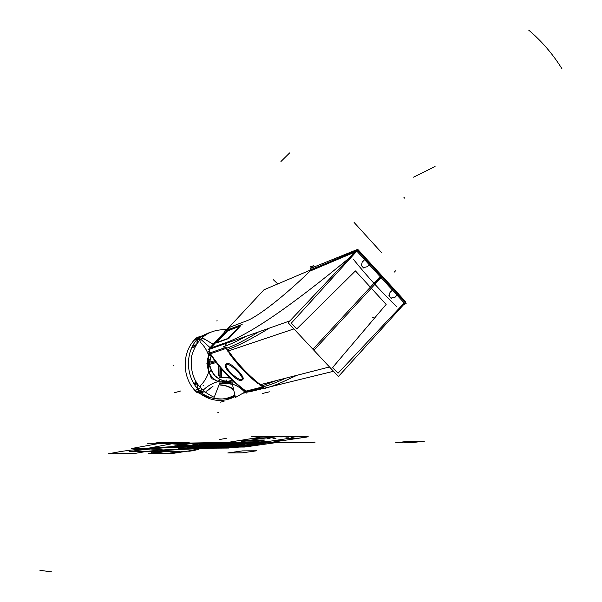 <?xml version="1.0" encoding="UTF-8"?>
<svg xmlns="http://www.w3.org/2000/svg" width="602" height="602" viewBox="0 0 602 602"><rect width="100%" height="100%" fill="white"/><g stroke="black" fill="none" stroke-linecap="round" stroke-linejoin="round"><path stroke-width="0.9" d="M220.144 375.595L218.579 375.58L218.451 365.294M220.084 377.379L219.113 377.364L218.97 365.933M214.861 360.733L209.526 362.186M216.223 362.502L209.556 364.406M208.119 359.364L207.555 363.616L209.488 363.367L209.94 359.793L208.119 359.364M208.593 370.674L208.322 367.491L208.593 370.674L208.322 367.491L209.963 366.701L208.322 367.491L208.593 370.674L208.224 359.462L209.88 359.853L209.436 363.315L208.164 363.488L208.427 356.279L208.224 359.462L209.88 359.853L208.224 359.462L208.427 356.279L208.224 359.462L209.88 359.853L209.436 363.315L209.963 366.701L211.452 370.659L208.721 371.803C210.775 376.212 213.898 379.493 218.097 381.63C212.875 383.03 208.224 385.573 204.153 389.268L202.054 389.276L199.932 391.029L202.054 389.276L200.489 387.643L200.579 385.528C204.439 381.623 207.156 377.048 208.721 371.803C210.775 376.212 213.898 379.493 218.097 381.63L219.805 379.418L223.44 380.84L222.198 382.052L219.166 381.781L222.198 382.052L223.891 380.961L219.805 379.418L216.186 377.018L213.221 373.752L211.452 370.659L208.721 371.803C210.775 376.212 213.898 379.493 218.097 381.63L219.805 379.418L223.891 380.961M207.637 367.491L208.322 367.574M207.524 359.567L208.232 359.386M208.081 359.499L207.509 359.657M207.622 367.408L208.172 367.476M203.596 338.474L201.504 338.482L203.596 338.474L201.504 338.482L199.984 340.04L200.12 342.056L199.984 340.04L201.504 338.482L199.984 340.04L200.12 342.056C203.965 345.623 206.772 349.995 208.533 355.18L210.948 355.857L208.533 355.18C206.772 349.995 203.965 345.623 200.12 342.056C203.965 345.623 206.772 349.995 208.533 355.18L210.948 355.857L208.533 355.18L209.12 353.938L208.533 355.18C206.772 349.995 203.965 345.623 200.12 342.056L199.984 340.04L201.504 338.482L203.596 338.474L213.191 344.291M197.185 383.91L194.581 384.67M196.071 344.728L192.602 346.022M194.07 383.865L195.778 381.66M194.265 348.054L192.828 346.406M194.777 384.189L196.177 382.338L194.777 384.189L196.177 382.338L194.777 384.189L196.944 383.557M194.882 346.812L194.401 346.173L194.882 346.812L194.401 346.173L195.447 345.781L194.401 346.173L194.882 346.812M199.563 393.241C211.106 401.594 222.988 402.678 235.216 396.5M200.391 393.106C201.572 396.899 226.721 402.753 234.983 395.506M234.878 395.062C223.462 401.082 212.205 400.338 201.113 392.82M190.909 349.687L193.648 345.232M194.89 390.262L196.538 391.985L194.89 390.262L196.538 391.985L199.759 391.097L198.103 389.366L199.759 391.097L198.103 389.366L194.89 390.262L198.103 389.366L194.89 390.262L196.538 391.985L199.759 391.097L196.538 391.985M197.486 384.362L197.17 387.018L198.382 389.419L194.815 390.412L194.13 389.479M198.261 389.321L197.855 389.434M196.952 387.929L197.275 384.046M197.433 384.279L197.629 388.741L197.433 384.279M200.255 387.854L198.276 389.298L200.255 387.854L198.276 389.298L200.255 387.854L198.276 389.298L194.717 390.307M231.936 382.3L235.435 397.463L245.232 391.91L235.435 397.463L245.232 391.91L235.435 397.463L231.936 382.3L233.553 381.653L231.936 382.3L235.435 397.463L231.936 382.3L233.553 381.653L231.936 382.3M208.713 355.541C206.637 360.794 206.697 366.084 208.894 371.419C206.697 366.084 206.637 360.794 208.713 355.541C206.637 360.794 206.697 366.084 208.894 371.419C206.697 366.084 206.637 360.794 208.713 355.541M218.488 381.472L220.121 382.157L214.199 397.297C197.095 389.343 189.54 375.731 191.526 356.467C196.779 338.068 208.54 329.136 226.826 329.663C208.54 329.136 196.779 338.068 191.526 356.467C189.54 375.731 197.095 389.343 214.199 397.297L220.121 382.157L214.199 397.297C197.095 389.343 189.54 375.731 191.526 356.467C196.779 338.068 208.54 329.136 226.826 329.663C208.54 329.136 196.779 338.068 191.526 356.467C189.54 375.731 197.095 389.343 214.199 397.297L220.121 382.157L218.488 381.472M208.811 355.225L209.24 354.066M218.105 381.329L212.243 378.854L210.798 377.078L209.029 371.818M209.466 332.567L201.602 336.051M204.417 335.623L203.265 336.164M195.996 338.437L199.194 337.203L195.996 338.437L194.393 340.085L197.584 338.866L199.194 337.203L197.584 338.866L199.194 337.203L195.996 338.437L194.393 340.085L195.996 338.437L194.393 340.085L197.584 338.866L194.393 340.085M200.105 336.398L196.779 337.677C181.149 350.876 181.337 378.884 197.336 392.82L200.692 391.902L197.336 392.82C181.337 378.884 181.149 350.876 196.779 337.677L200.105 336.398C184.393 349.672 184.588 377.875 200.692 391.902C184.588 377.875 184.393 349.672 200.105 336.398M199.819 391.082L199.375 391.202L197.719 389.471L198.156 389.351M197.637 338.843L199.254 337.188M200.157 387.748L198.178 389.185M201.933 389.599L200.037 391.134L201.956 389.622M202.054 389.276L204.153 389.268C208.224 385.573 212.875 383.03 218.097 381.63L219.805 379.418L214.906 375.798L211.452 370.659L208.721 371.803C210.775 376.212 213.898 379.493 218.097 381.63C212.875 383.03 208.224 385.573 204.153 389.268L202.054 389.276L200.489 387.643L200.579 385.528L200.489 387.643L202.054 389.276L199.932 391.029L202.054 389.276L200.489 387.643L200.579 385.528C204.439 381.623 207.156 377.048 208.721 371.803C210.775 376.212 213.898 379.493 218.097 381.63C212.875 383.03 208.224 385.573 204.153 389.268L202.054 389.276L199.932 391.029L196.365 392.03M204.552 391.91L200.338 391.578L204.552 391.91L200.338 391.578L204.552 391.91L202.084 392.195L199.849 390.946L196.267 391.932L197.132 392.624M200.421 393.091L197.426 392.79M196.387 392.022L196.794 391.91M197.855 392.677L201.715 392.617M202.009 392.263L197.84 392.865M233.448 388.847L226.397 385.905L219.075 384.844C223.109 384.663 227.902 385.995 233.448 388.847C227.902 385.995 223.109 384.663 219.075 384.844C223.109 384.663 227.902 385.995 233.448 388.847M244.262 391.601C237.263 384.467 229.008 381.841 219.512 383.715M213.033 386.243L206.719 391.247M233.689 389.9C229.272 386.695 224.395 385.017 219.06 384.881M222.01 383.263L219.512 383.722L225.991 383.218L232.417 384.392L228.737 383.399L221.829 383.316M212.973 386.258L206.922 390.751M232.357 384.129L228.918 383.346M221.897 383.278L222.191 382.172M232.884 381.946L229.813 382.142L229.829 381.179L229.813 382.142L232.884 381.946L229.813 382.142L229.829 381.179L229.813 382.142L232.884 381.946L222.198 382.052L223.44 380.84L222.198 382.052L219.166 381.781L222.198 382.052L223.44 380.84L219.038 379.019L214.906 375.798L211.836 371.464L209.963 366.701L211.452 370.659L208.721 371.803C207.156 377.048 204.439 381.623 200.579 385.528C204.439 381.623 207.156 377.048 208.721 371.803L211.452 370.659L214.906 375.798L219.805 379.418L218.097 381.63L219.805 379.418M228.91 383.339L229.738 382.315M228.978 383.346L229.844 382.255M221.822 383.286L222.115 382.157M223.447 380.818L222.07 382.15L229.896 382.24L229.896 381.164M222.198 382.052L229.813 382.142L219.166 381.781M227.985 381.224L229.941 380.923L227.985 381.224M219.617 381.961L232.455 382.112L219.617 381.961M219.67 379.358L226.555 381.57L232.41 380.276L227.767 381.578L223.207 380.727C225.14 381.608 228.196 381.45 232.372 380.246C228.196 381.45 225.14 381.608 223.207 380.727L219.67 379.358M208.48 371.6L211.4 370.411L214.952 375.783L220.069 379.508L218.278 381.879C213.845 379.689 210.58 376.265 208.48 371.6M208.601 371.931L211.52 370.704L210.09 366.332L208.187 367.461L208.405 370.17M207.555 363.435L208.209 367.604L210.023 366.731L209.488 363.232L207.555 363.435M208.322 367.491L208.164 363.488L209.436 363.315L209.963 366.701L208.322 367.491L208.164 363.488L208.322 367.491L209.963 366.701L208.322 367.491L208.164 363.488L209.436 363.315L209.963 366.701L209.436 363.315L211.167 356.091L209.436 363.315L208.164 363.488L208.427 356.279M234.118 381.856L233.681 382.067L233.456 381.247M245.879 392.587L243.652 393.144L245.879 392.587L244.367 392.602M245.699 392.624L244.164 392.76M203.574 336.262L199.962 336.676L199.157 337.278M195.831 338.557L196.305 338.106M199.36 337.143L198.946 337.301M199.796 336.676L200.564 336.352M199.337 337.18L201.279 338.271M201.948 336.074L199.563 336.894L201.948 336.074M201.377 338.181L199.435 337.082M199.653 339.949L197.637 338.941M199.744 339.844L197.727 338.836M197.245 339.287L196.869 343.501L197.245 339.287M193.844 345.556L193.377 344.622M193.791 340.709L194.416 340.01M197.734 338.745L196.952 343.381M194.243 340.138L194.642 339.987M193.693 344.103L194.273 345.397M194.77 346.03L194.341 346.195M193.927 345.525L193.46 344.487L193.927 345.525M209.022 353.833L208.292 355.376L211.144 356.068L209.88 359.853L208.224 359.462L208.164 363.488L208.224 359.462M208.247 356.775L208.096 359.507L210.03 359.951L210.346 358.777L210.03 359.951M208.412 355.06L210.881 355.79M211.212 356.136L210.346 358.777M220.415 367.656L220.084 377.416L230.107 378.064M221.581 369.011L221.31 377.063L229.633 377.597M385.604 303.807L355.993 271.525M369.59 263.646L370.704 263.209L367.363 266.776L370.704 263.209L369.59 263.646L370.704 263.209L367.363 266.776M366.054 258.123L362.713 261.689M397.275 293.949L398.426 293.558L395.145 297.155L398.426 293.558L397.275 293.949L398.426 293.558L395.145 297.155M393.828 288.516L390.532 292.105M356.835 249.695L310.083 268.612L310.986 269.591L310.083 268.612L356.835 249.695L406.184 303.694L403.867 304.371L406.184 303.694L356.835 249.695M369.267 264.745L392.143 289.773M311.806 269.245L321.822 265.219M360.312 254.947L364.383 259.402M397.019 295.108L400.766 299.209M388.915 295.65L391.375 298.329M395.153 297.012L390.871 298.118M389.17 296.252L390.179 291.571M333.508 371.283L248.897 391.992M314.658 266.761L313.529 265.542L310.685 268.515L311.58 269.485M314.387 266.453L313.951 267.047M310.609 269.982L311.204 269.357M309.195 271.457L354.962 252.072M310.248 270.87L354.706 252.027M348.566 258.634L349.574 257.543M226.284 348.355L210.309 353.833C220.234 368.416 232.063 380.855 245.789 391.149C232.063 380.855 220.234 368.416 210.309 353.833L226.284 348.355L228.293 352.14L226.284 348.355C234.411 345.593 245.165 340.115 258.551 331.935C245.165 340.115 234.411 345.593 226.284 348.355L210.309 353.833C220.234 368.416 232.063 380.855 245.789 391.149L262.796 386.883L259.327 384.716L262.796 386.883L245.789 391.149C232.063 380.855 220.234 368.416 210.309 353.833L226.284 348.355C234.411 345.593 245.165 340.115 258.551 331.935C245.165 340.115 234.411 345.593 226.284 348.355C234.411 345.593 245.165 340.115 258.551 331.935M348.769 258.416C291.398 305.748 250.688 333.734 226.645 342.365C250.688 333.734 291.398 305.748 348.769 258.416L354.473 252.283L348.769 258.416C291.398 305.748 250.688 333.734 226.645 342.365C250.688 333.734 291.398 305.748 348.769 258.416C291.398 305.748 250.688 333.734 226.645 342.365L210.67 348.024L226.645 342.365L210.67 348.024L226.645 342.365L210.67 348.024L230.152 327.112L210.67 348.024M225.908 343.441L225.449 346.015M289.931 320.866L208.142 349.709L224.764 331.868M356.459 250.492L263.969 289.803L226.043 330.498M230.152 327.112L246.617 320.836C257.618 316.915 284.881 295.68 309.985 271.133C284.881 295.68 257.618 316.915 246.617 320.836C257.618 316.915 284.881 295.68 309.985 271.133C284.881 295.68 257.618 316.915 246.617 320.836L230.152 327.112L246.617 320.836C257.49 316.945 284.219 296.207 309.097 271.991M228.482 338.587L216.359 342.959M216.81 342.47L227.616 330.867L216.81 342.47L227.616 330.867L216.81 342.47L227.616 330.867L239.566 326.382M240.303 326.103L229.001 338.279M215.885 342.801L228.248 338.339M228.15 338.234L240.303 325.614M242.17 324.41L224.147 331.213M293.911 328.91L228.474 350.928M269.485 328.075C251.583 338.934 237.662 346.082 227.714 349.506C237.662 346.082 251.583 338.934 269.485 328.075C251.583 338.934 237.662 346.082 227.714 349.506C237.662 346.082 251.583 338.934 269.485 328.075C251.583 338.934 237.662 346.082 227.714 349.506M257.761 383.519C247.031 374.805 237.489 364.737 229.136 353.314C237.489 364.737 247.031 374.805 257.761 383.519C247.031 374.805 237.489 364.737 229.136 353.314C237.489 364.737 247.031 374.805 257.761 383.519M262.103 385.799L276.92 380.419M329.475 366.972L260.365 384.655M396.816 306.787C381.999 292.564 367.566 276.8 353.532 259.507C367.566 276.8 381.999 292.564 396.816 306.787M295.642 375.625C282.338 382.541 271.585 386.898 263.375 388.696L262.239 387.861L263.375 388.696C271.585 386.898 282.338 382.541 295.642 375.625M224.365 347.911L223.538 346.662C229.437 344.758 236.895 341.334 245.909 336.39C236.895 341.334 229.437 344.758 223.538 346.662L224.365 347.911M285.619 378.191C276.611 382.443 269.004 385.34 262.796 386.883L245.789 391.149L262.796 386.883C269.004 385.34 276.611 382.443 285.619 378.191C276.611 382.443 269.004 385.34 262.796 386.883C269.004 385.34 276.611 382.443 285.619 378.191C276.611 382.443 269.004 385.34 262.796 386.883M246.459 391.797L249.13 391.932M250.214 391.541L246.79 391.714L250.214 391.541L251.26 390.758L246.79 391.714M246.331 391.661L246.73 391.714M209.541 352.945L209.947 349.07M209.172 350.974L207.728 352.471L212.386 357.37M247.339 392.037L246.361 393.091L242.23 388.757M311.377 267.8L310.474 266.821L313.424 265.738L314.447 266.844M211.257 347.392L210.294 348.423M209.519 353.035L209.639 349.183M225.78 345.894L226.239 343.328M246.278 391.842L263.992 387.425C249.228 376.453 236.571 363.089 226.013 347.346L209.413 353.073C219.647 368.311 231.936 381.232 246.278 391.842M210.008 353.938L210.467 353.78L213.123 357.611C221.581 369.297 231.318 379.538 242.343 388.335L245.962 391.112L245.465 391.232M234.336 381.773L219.248 365.903C218.466 365.881 234.283 382.511 234.336 381.773M225.946 364.458C229.46 361.99 245.669 378.056 241.914 380.268L241.221 380.532L241.914 380.268C245.669 378.056 229.46 361.99 225.946 364.458M241.695 380.404C238.023 382.684 222.063 366.806 225.78 364.564L226.405 364.315L225.78 364.564C222.063 366.806 238.023 382.684 241.695 380.404M227.616 330.393L215.689 342.734M361.35 265.858L362.389 261.185M361.102 265.256L363.578 267.965M367.408 266.671L363.066 267.739M370.554 263.367L382.36 276.288L313.883 350.274L288.155 322.747L357.648 249.236L365.843 258.205M370.486 263.292L365.911 258.281M296.718 328.985L355.436 270.923L386.153 304.409L332.658 367.468L338.031 373.217L404.205 302.972L356.82 251.132L291.278 323.161L296.718 328.985L355.436 270.923L386.153 304.409L332.658 367.468L338.031 373.217L404.205 302.972L380.607 277.153L374.436 283.82L380.607 277.153L356.82 251.132L291.278 323.161L296.718 328.985L355.436 270.923L386.153 304.409L332.658 367.468L338.031 373.217L404.205 302.972L356.82 251.132L291.278 323.161L296.718 328.985M398.283 293.716L405.936 302.091L338.414 376.528L312.897 349.22L381.412 275.249L393.603 288.599M398.208 293.633L393.678 288.674M249.8 443.501L262.389 442.726L259.56 442.011L243.833 442.086L231.176 442.876L234.313 443.576L249.8 443.501L262.389 442.726L259.56 442.011L243.833 442.086L231.176 442.876L234.313 443.576L249.8 443.501L262.389 442.726L259.56 442.011L243.833 442.086L227.247 443.501L242.824 443.426L246.85 442.801L231.176 442.876L227.247 443.501L242.824 443.426L246.85 442.801L231.176 442.876L227.247 443.501L242.824 443.426L246.85 442.801L231.176 442.876L227.247 443.501L242.824 443.426L246.85 442.801L231.176 442.876L227.247 443.501L242.824 443.426L246.85 442.801L231.176 442.876L227.247 443.501L242.824 443.426L246.85 442.801L231.176 442.876L227.247 443.501L242.824 443.426L246.85 442.801L231.176 442.876L227.247 443.501L242.824 443.426L246.85 442.801L231.176 442.876L227.247 443.501L242.824 443.426L246.85 442.801L231.176 442.876L227.247 443.501L242.824 443.426L246.85 442.801L231.176 442.876L227.247 443.501L242.824 443.426L246.85 442.801L231.176 442.876L227.247 443.501L242.824 443.426L246.85 442.801L231.176 442.876L234.313 443.576L249.8 443.501L262.389 442.726L259.56 442.011L243.833 442.086L231.176 442.876L234.313 443.576L249.8 443.501M239.724 442.839C242.621 442.335 257.626 442.259 253.946 442.763C251.019 443.268 236.195 443.343 239.724 442.839C242.621 442.335 257.626 442.259 253.946 442.763C251.019 443.268 236.195 443.343 239.724 442.839C242.621 442.335 257.626 442.259 253.946 442.763C251.019 443.268 236.195 443.343 239.724 442.839C242.621 442.335 257.626 442.259 253.946 442.763C251.019 443.268 236.195 443.343 239.724 442.839M256.926 442.756C252.742 443.456 231.755 443.569 236.721 442.854C240.823 442.131 262.194 442.034 256.926 442.756C252.742 443.456 231.755 443.569 236.721 442.854C240.823 442.131 262.194 442.034 256.926 442.756C262.194 442.034 240.823 442.131 236.721 442.854C231.755 443.569 252.742 443.456 256.926 442.756C262.194 442.034 240.823 442.131 236.721 442.854C231.755 443.569 252.742 443.456 256.926 442.756C252.742 443.456 231.755 443.569 236.721 442.854C240.823 442.131 262.194 442.034 256.926 442.756C252.742 443.456 231.755 443.569 236.721 442.854C240.823 442.131 262.194 442.034 256.926 442.756C262.194 442.034 240.823 442.131 236.721 442.854C231.755 443.569 252.742 443.456 256.926 442.756C262.194 442.034 240.823 442.131 236.721 442.854C231.755 443.569 252.742 443.456 256.926 442.756M245.232 443.049L249.657 442.372L240.702 442.41L237.888 442.854L249.657 442.372L237.624 442.891L249.657 442.372L240.702 442.41L237.624 442.891L249.657 442.372L240.702 442.41L237.647 442.891L246.557 442.846L249.657 442.372L240.702 442.41L237.647 442.891L246.557 442.846L249.657 442.372L219.391 442.515L216.442 442.997L246.782 442.809L185.679 443.042L181.262 443.809L242.32 443.501L246.767 442.816L185.679 443.042L181.262 443.809L242.32 443.501L249.657 442.372L219.391 442.515L216.442 442.997L246.782 442.809L249.657 442.372L240.702 442.41L237.873 442.854L249.657 442.372L240.702 442.41L237.873 442.854L249.657 442.372L240.702 442.41L237.888 442.854L246.805 442.809L249.657 442.372L240.702 442.41L237.888 442.854L246.805 442.809L249.552 442.41L246.692 442.417L244.051 442.809L246.85 442.801L249.552 442.41L246.692 442.417L244.051 442.809L246.85 442.801L249.552 442.41L246.692 442.417L244.051 442.809L246.85 442.801L249.552 442.41L246.692 442.417L244.051 442.809L246.85 442.801L147.686 443.283L246 442.921L249.657 442.372L230.295 442.891L246.933 442.786L249.657 442.372L233.072 442.447L230.295 442.891L246.933 442.786L249.657 442.372L246.692 442.38L244.073 442.786L247.053 442.771L249.657 442.372L244.073 442.786L249.657 442.372L240.702 442.41L237.647 442.891L246.557 442.846L249.657 442.372L237.647 442.891L249.657 442.372L226.999 442.478L223.59 443.027L312.077 442.493L315.237 442.056L279.208 442.651L282.225 442.214L252.509 442.357L246.534 442.846L249.657 442.372L226.999 442.478L223.59 443.027L312.077 442.493L315.237 442.056L279.208 442.651L282.225 442.214L252.509 442.357L246.534 442.846L249.657 442.372L240.702 442.41L237.873 442.854L240.01 442.846L249.657 442.372L240.702 442.41L237.873 442.854L246.098 442.508L246.73 442.658L245.714 442.816L246.782 442.809L244.683 442.929L248.227 442.372L222.687 442.891L225.193 442.485L206.26 442.575L204.326 443.019L245.375 442.816L248.227 442.372L222.687 442.891L225.193 442.485L206.26 442.575L203.596 443.019L245.044 442.515L246.805 442.801L244.69 442.929L249.657 442.372L240.702 442.41L237.624 442.891L239.769 442.884L249.657 442.372L240.702 442.41L237.624 442.891L239.769 442.884L249.657 442.372L241.131 442.41L238.053 442.891L246.474 442.861L249.657 442.372L241.131 442.41L238.053 442.891L246.474 442.861L249.657 442.372L219.391 442.515L216.66 442.959L246.557 442.846L249.657 442.372L219.391 442.515L216.66 442.959L245.059 443.072L238.595 443.057L245.413 443.027L249.401 442.41L241.951 442.44L238.685 442.952L249.401 442.41L241.951 442.44L238.685 442.952L249.401 442.41L244.57 442.432L241.319 442.937L246.09 442.921L249.401 442.41L244.57 442.432L241.319 442.937L246.09 442.921L147.656 443.29L245.097 443.064L249.657 442.372L244.096 442.786L249.657 442.372L244.096 442.786L249.657 442.372L233.072 442.447L230.415 442.869L246.805 442.809L249.657 442.372L233.072 442.447L230.415 442.869L248.867 442.703L237.609 443.095C175.761 445.886 136.406 448.768 119.557 451.748L108.435 453.757L134.088 453.562L145.842 451.56C156.663 450.003 179.103 448.814 213.168 448.001L245.33 443.034L237.609 443.095C175.761 445.886 136.406 448.768 119.557 451.748L108.435 453.757L134.088 453.562L145.842 451.56C156.663 450.003 179.103 448.814 213.168 448.001L243.298 443.147C184.152 445.901 146.105 448.731 129.167 451.62L158.838 451.237C167.792 450.108 184.107 449.152 207.788 448.362L243.298 443.147C184.152 445.901 146.105 448.731 129.167 451.62L158.838 451.237C167.792 450.108 184.107 449.152 207.788 448.362L245.232 443.049M215.531 361.614L209.488 363.299M241.515 443.629C260.327 443.576 272.059 441.838 252.298 441.958C232.793 442.018 221.92 443.772 241.515 443.629C260.327 443.576 272.059 441.838 252.298 441.958C232.793 442.018 221.92 443.772 241.515 443.629M373.413 317.495L372.623 317.743L373.413 317.495M173.504 365.572L173.075 365.723M180.675 390.976L174.595 392.715M203.461 385.709L203.002 385.837M210.09 347.617L200.504 339.039L210.09 347.617M247.008 442.763L245.225 442.779L247.008 442.763M217.149 320.738L216.69 320.926M224.072 401.286L220.573 402.136L224.072 401.286M198.103 389.366L199.759 391.097L198.103 389.366M199.194 337.203L197.584 338.866L199.194 337.203M244.277 442.989L245.646 442.982L244.277 442.989M218.285 412.317L217.826 412.423M226.217 438.369L219.595 439.49M232.417 384.369L228.737 383.399L232.417 384.369M229.813 382.142L229.829 381.179M206.734 363.156L209.857 362.931M209.963 366.701L211.452 370.659M208.164 363.488L209.436 363.315M230.393 383.203L230.491 380.983M246.88 442.786L245.104 442.794L246.88 442.786M242.704 443.238L244.066 443.23L242.704 443.238M243.486 443.11L244.856 443.102L243.486 443.11M269.41 391.819L262.359 393.505M204.402 339.633L203.943 339.806M199.382 337.135L195.823 338.505M200.346 339.204L198.171 338.204M194.22 340.145L197.765 338.791M195.447 345.781L194.401 346.173M232.568 442.869C225.66 443.877 255.113 443.727 261.02 442.733C268.53 441.717 238.317 441.853 232.568 442.869C225.66 443.877 255.113 443.727 261.02 442.733C268.53 441.717 238.317 441.853 232.568 442.869M247.806 442.643L246.022 442.651L247.806 442.643M208.533 355.18L210.948 355.857M211.167 356.091L209.88 359.853M240.83 443.734C262.036 443.674 275.34 441.717 253.006 441.853C230.935 441.921 218.714 443.9 240.83 443.734C262.036 443.674 275.34 441.717 253.006 441.853C230.935 441.921 218.714 443.9 240.83 443.734C262.036 443.674 275.34 441.717 253.006 441.853C230.935 441.921 218.714 443.9 240.83 443.734C262.036 443.674 275.34 441.717 253.006 441.853C230.935 441.921 218.714 443.9 240.83 443.734M243.321 443.343C232.839 443.049 235.209 442.681 250.424 442.252C263.428 442.169 255.797 443.313 243.321 443.343C232.839 443.049 235.209 442.681 250.424 442.252C263.428 442.169 255.797 443.313 243.321 443.343C232.839 443.049 235.209 442.681 250.424 442.252C263.428 442.169 255.797 443.313 243.321 443.343C232.839 443.049 235.209 442.681 250.424 442.252C263.428 442.169 255.797 443.313 243.321 443.343M314.327 266.897L313.875 267.077M226.209 364.36C224.471 368.447 238.407 381.209 242.313 379.591C238.407 381.209 224.471 368.447 226.209 364.36C224.471 368.447 238.407 381.209 242.313 379.591C247.272 378.989 231.108 361.937 227.022 363.473L226.314 364.075M228.474 448.061L263.149 442.876L228.354 443.042L195.567 448.272L228.474 448.061L263.149 442.876L228.354 443.042L195.567 448.272L228.474 448.061M224.734 447.12C222.379 447.527 209.631 447.602 212.506 447.196L232.425 444.088C234.946 443.644 248.272 443.576 245.067 444.02L224.734 447.12C222.379 447.527 209.631 447.602 212.506 447.196L232.425 444.088C234.946 443.644 248.272 443.576 245.067 444.02L224.734 447.12M242.32 443.501L247.226 442.741L185.265 443.11L181.262 443.809L242.32 443.501L247.226 442.741L185.265 443.11L181.262 443.809L242.32 443.501L246.85 442.801L209.782 442.982L198.126 444.908L234.456 444.712L199.239 444.908L196.019 445.435L231.033 445.247L234.456 444.712L199.239 444.908L196.019 445.435L231.033 445.247L234.456 444.712L218.624 444.803L215.2 445.345L231.033 445.247L234.456 444.712L218.624 444.803L215.2 445.345L231.033 445.247L240.303 444.682L252.81 442.771L203.649 443.012L192.113 444.946L199.239 444.908L195.928 445.45L230.942 445.254L240.303 444.682L252.81 442.771L203.649 443.012L192.113 444.946L199.239 444.908L195.928 445.45L230.942 445.254L246.85 442.801L209.782 442.982L198.126 444.908L234.456 444.712L246.85 442.801L234.833 442.861L222.68 444.78L234.456 444.712L246.85 442.801L234.833 442.861L222.68 444.78L234.456 444.712L246.85 442.801L217.442 442.944L191.745 447.361L197.938 447.324L223.56 443.599L242.32 443.501L246.85 442.801L217.442 442.944L191.745 447.361L197.938 447.324L223.56 443.599L260.884 443.403L238.588 447.075L244.623 447.038L275.784 442.658L246.85 442.801L242.32 443.501L260.884 443.403L238.588 447.075L244.623 447.038L275.784 442.658L246.85 442.801L242.32 443.501L246.85 442.801L217.442 442.944L191.745 447.361L197.938 447.324L223.56 443.599L260.884 443.403L238.588 447.075L244.623 447.038L275.784 442.658L246.85 442.801L242.32 443.501M206.14 445.066L203.1 445.224L206.14 445.066M195.763 446.752L192.806 446.91L195.763 446.752M233.26 446.669L236.24 446.511L233.26 446.669M244.292 444.998L247.347 444.84L244.292 444.998M237.978 443.381L218.278 444.156L200.413 446.865L198.224 447.421L199.676 447.715L197.403 448.076L215.034 447.963L227.827 446.699L244.367 444.02C246.316 443.651 244.186 443.433 237.978 443.381L218.278 444.156L200.413 446.865L198.224 447.421L199.676 447.715L197.403 448.076L215.034 447.963L227.827 446.699L244.367 444.02C246.316 443.651 244.186 443.433 237.978 443.381M237.707 444.058L217.608 447.166C215.29 447.572 202.49 447.647 205.335 447.241L225.013 444.125C227.503 443.682 240.883 443.614 237.707 444.058L217.608 447.166C215.29 447.572 202.49 447.647 205.335 447.241L225.013 444.125C227.503 443.682 240.883 443.614 237.707 444.058M230.37 446.541L232.673 446.526L230.37 446.541M241.372 444.87L243.712 444.855L241.372 444.87M197.403 446.737L199.744 446.722L197.403 446.737M207.81 445.051L210.196 445.036L207.81 445.051M270.072 438.64L267.092 438.655L270.072 438.64M258.266 440.581L255.353 440.596L258.266 440.581M244.058 442.809L246.391 442.425L243.524 442.432L241.146 442.831L246.391 442.425L243.524 442.432L241.146 442.831L246.391 442.425L243.524 442.432L241.146 442.831L246.391 442.425L243.524 442.432L241.146 442.831L244.058 442.809M272.962 438.459L275.934 438.452L272.962 438.459M259.65 440.416L262.57 440.401L259.65 440.416M244.833 442.899L248.867 442.703L244.833 442.899M394.378 272.051L395.476 270.862M280.931 161.524L289.63 152.923M243.2 443.177L244.45 443.17L243.208 443.17M287.56 438.572L275.814 440.348L284.829 440.31L296.733 438.542L287.56 438.572L275.814 440.348L284.829 440.31L296.733 438.542L287.56 438.572M260.124 438.677L250.756 438.715L239.641 440.498L248.844 440.461L260.124 438.677L250.756 438.715L239.641 440.498L248.844 440.461L260.124 438.677M271.938 442.222L283.723 440.476L274.715 440.513L268.484 441.454L251.538 442.395L271.938 442.222L283.723 440.476L274.715 440.513L268.484 441.454L251.538 442.395L271.938 442.222M238.61 440.664L227.616 442.432L248.317 442.252C242.019 442.192 239.852 441.966 241.816 441.575L247.798 440.626L238.61 440.664L227.616 442.432L248.317 442.252C242.019 442.192 239.852 441.966 241.816 441.575L247.798 440.626L238.61 440.664M288.569 437.157L285.867 437.12L288.569 437.157M294.95 436.856L291.895 437.323C290.608 437.496 290.977 437.624 293.001 437.699L288.704 438.406L297.892 438.369L307.186 436.992L294.95 436.856L291.895 437.323C290.608 437.496 290.977 437.624 293.001 437.699L288.704 438.406L297.892 438.369L307.186 436.992L294.95 436.856M272.322 437.391L275.287 436.924L260.523 437.142L251.839 438.542L261.223 438.504L275.287 436.924L260.523 437.142L251.839 438.542L261.223 438.504L272.322 437.391M279.93 436.894L283.015 436.879L279.93 436.894M222.785 442.967L219.918 442.974L222.883 442.493L186.635 443.102L189.209 442.658L156.776 442.809L154.338 443.26L244.916 442.921L248.453 442.372L225.78 442.485L222.785 442.967L219.918 442.974L222.883 442.493L186.635 443.102L189.209 442.658L156.776 442.809L154.338 443.26L244.916 442.921L248.453 442.372L225.78 442.485L222.785 442.967M253.6 442.771L222.582 443.298L253.6 442.771M208.405 443.215L178.154 448.219L233.576 447.873L266.852 442.929L259.259 442.741L227.97 447.76L186.718 448.076L219.256 442.937L208.405 443.215L178.154 448.219L233.576 447.873L266.852 442.929L259.259 442.741L227.97 447.76L186.718 448.076L219.256 442.937L208.405 443.215M194.702 443.365L235.171 443.268L238.016 442.846L187.252 443.095L184.912 443.523L235.171 443.268L238.016 442.846L194.702 443.365M250.936 442.696L242.847 442.906L250.936 442.696M242.802 442.914L250.838 442.688L242.802 442.914M348.528 258.679L355.075 251.636M166.987 443.441L159.191 443.463L131.575 448.513C159.026 448.949 168.778 449.935 160.847 451.455L148.739 453.449L173.843 453.261L186.552 451.274C205.478 448.377 198.953 445.766 166.987 443.441L159.191 443.463L131.575 448.513C159.026 448.949 168.778 449.935 160.847 451.455L148.739 453.449L173.843 453.261L186.552 451.274C205.478 448.377 198.953 445.766 166.987 443.441M179.351 451.575L169.598 453.118L155.09 453.231L164.579 451.688L179.351 451.575L169.598 453.118L155.09 453.231L164.579 451.688L179.351 451.575M245.962 440.453L262.517 440.386L249.401 442.41L230.701 442.884L247.49 442.801L264.782 440.032L248.174 440.1L245.962 440.453L262.517 440.386L249.401 442.41L233.185 442.485L230.701 442.884L247.49 442.801L264.782 440.032L245.962 440.453M226.397 443.298C239.859 443.207 232.342 444.374 219.421 444.411C208.442 444.11 210.768 443.742 226.397 443.298C239.859 443.207 232.342 444.374 219.421 444.411C208.442 444.11 210.768 443.742 226.397 443.298M209.579 445.826L200.278 447.173L238.083 446.947L246.135 445.615L209.579 445.826L200.278 447.173L238.083 446.947L246.135 445.615L209.579 445.826M205.147 446.692L210.271 445.871L244.758 445.676L239.333 446.488L205.147 446.692L210.271 445.871L244.758 445.676L239.333 446.488L205.147 446.692M173.353 443.493L145.541 448.753C161.637 449.295 167.356 450.115 162.69 451.214L189.713 451.191C207.893 448.377 202.438 445.811 173.353 443.493L145.541 448.753C161.637 449.295 167.356 450.115 162.69 451.214L189.713 451.191C207.893 448.377 202.438 445.811 173.353 443.493M381.352 252.388L354.096 222.454M247.016 442.568L248.385 442.56L247.016 442.568M404.807 198.276L403.829 197.193L404.807 198.276M562.08 68.967C552.877 54.112 541.74 41.154 528.676 30.1C541.74 41.154 552.877 54.112 562.08 68.967M247.994 442.613L248.423 442.553L247.994 442.613M246.09 442.884L245.187 442.884L246.09 442.884M246.662 442.801L245.616 442.809L246.662 442.801M175.626 445.773L168.545 447.263L214.779 446.985L225.916 445.495L177.244 445.691L168.545 447.263L214.779 446.985L225.916 445.495L175.626 445.773M176.439 446.887L181.495 446.037L216.532 445.834L211.144 446.684L176.439 446.887L181.495 446.037L216.532 445.834L211.144 446.684L176.439 446.887M246.256 442.876L238.595 443.057L246.263 442.891M277.785 283.933L273.3 279.667M248.265 442.583L247.129 442.681L248.265 442.583M251.704 436.676L308.269 436.774L251.704 436.676M246.955 320.708L229.829 327.232M210.361 348.137L226.977 342.245M413.536 177.176L435.058 166.528M245.789 391.149C232.063 380.855 220.234 368.416 210.309 353.833M242.32 379.584C247.272 378.989 231.108 361.937 227.022 363.473C231.108 361.937 247.272 378.989 242.32 379.584M226.615 380.05L225.584 381.134L226.615 380.05M166.626 450.123L166.16 450.198M51.719 571.9L39.92 570.32M220.249 446.91L189.999 447.09L220.249 446.91M220.407 446.887L189.999 447.09L220.407 446.887M410.632 442.794L424.628 441.131L408.954 441.206L395.198 442.869L410.632 442.794L424.628 441.131L408.954 441.206L395.198 442.869L410.632 442.794M152.103 452.523L151.666 452.599M244.457 442.816L246.692 442.801L244.457 442.816M224.245 444.389C213.319 444.088 215.667 443.719 231.281 443.275C244.713 443.185 237.135 444.351 224.245 444.389C213.319 444.088 215.667 443.719 231.281 443.275C244.713 443.185 237.135 444.351 224.245 444.389M256.806 450.778L242.598 450.875L227.767 452.96L242.192 452.847L256.806 450.778L242.598 450.875L227.767 452.96L242.192 452.847L256.806 450.778M218.624 444.803L215.29 445.329L230.942 445.254L234.456 444.712L218.624 444.803L215.29 445.329L230.942 445.254L234.456 444.712L218.624 444.803M245.563 442.387L242.305 442.891L249.657 442.372L242.275 442.899L249.657 442.372L242.275 442.899L249.657 442.372L245.563 442.387M246.09 442.921L249.401 442.41L238.746 442.944L249.401 442.41L241.951 442.44L238.746 442.944L246.09 442.921M246.128 442.914L249.401 442.41L244.57 442.432L241.282 442.944L249.401 442.41L244.57 442.432L241.282 442.944L246.128 442.914M241.131 442.41L237.993 442.899L249.657 442.372L237.993 442.899L249.657 442.372L241.131 442.41M374.436 283.82L380.607 277.153L374.436 283.82M245.947 442.568L248.4 442.553L245.947 442.568M243.93 443.057L242.358 443.298L243.93 443.057M249.145 442.447C239.37 442.726 237.85 442.959 244.578 443.155C254.3 442.876 255.82 442.643 249.145 442.447C239.37 442.726 237.85 442.959 244.578 443.155C254.3 442.876 255.82 442.643 249.145 442.447M201.271 392.737L202.829 392.316M244.638 392.782L243.02 393.181M199.774 336.744L203.544 336.292L199.774 336.744M193.362 344.66L193.799 345.578M281.548 382.428L296.921 375.302"/></g></svg>
